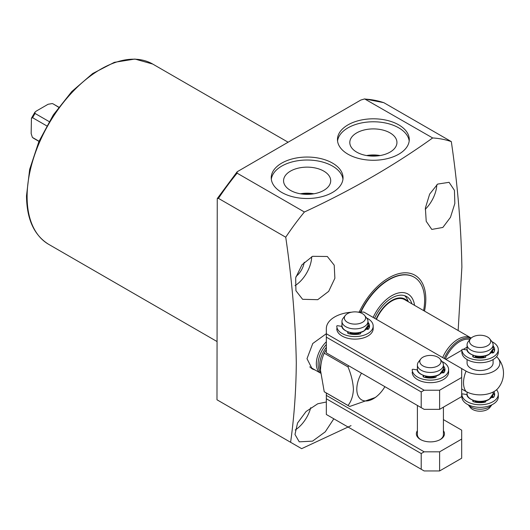 <?xml version="1.0" encoding="UTF-8"?>
<svg xmlns="http://www.w3.org/2000/svg" width="530" height="530" viewBox="0 0 530 530"><rect width="100%" height="100%" fill="white"/><g stroke="black" fill="none" stroke-linecap="round" stroke-linejoin="round"><path stroke-width="0.79" d="M312.541 256.315L301.941 264.848L295.667 277.826L295.932 290.738L302.603 299.304L317.742 299.682L328.68 291.354L334.88 278.263L334.205 265.166L327.321 256.487L312.541 256.315M437.647 184.082L429.664 194.093L425.385 208.012L426.213 221.308L431.791 229.424L442.855 227.45L450.46 217.353L454.846 203.467L454.429 190.33L449.082 182.32L437.647 184.082M424.517 311.103A52.298 30.197 120 0 0 425.809 299.192A52.298 30.197 120 0 0 400.488 273.281A52.298 30.197 120 0 0 359.201 312.084M451.322 141.616A187.342 108.16 120 0 0 432.659 137.952L364.633 98.918L383.813 102.668L451.322 141.616C457.662 184.818 461.179 226.648 461.882 267.12L458.145 330.515M364.633 98.918L360.811 100.051L237.175 171.76L237.115 173.164L304.399 212.007C351.761 190.025 394.512 165.34 432.659 137.952M304.399 212.007A187.342 108.16 120 0 0 285.736 237.215L218.453 198.372L217.254 198.598L216.982 399.786L290.606 442.292C294.176 416.779 296.078 390.259 296.296 362.719C295.594 322.253 292.076 280.416 285.736 237.215M315.264 370.086L312.19 368.913L307.002 358.704L312.766 343.5L326.341 333.695M326.341 402.005L317.742 403.781L306.055 411.532L297.549 423.013L294.985 434.454L299.251 441.834L312.541 441.145L325.241 431.844L333.82 418.799M295.217 430.002A24.718 14.27 120 0 0 310.719 407.689M425.239 209.323A24.718 14.27 120 0 0 436.819 184.745M294.985 285.69A24.718 14.27 120 0 0 311.719 256.699M304.22 262.237A14.31 8.261 -60 0 1 296.031 276.421M311.097 368.184A21.339 12.316 120 0 0 312.687 368.602M326.341 341.79A20.816 12.018 120 0 0 316.337 363.666A20.816 12.018 120 0 0 320.604 373.173L309.977 367.038A20.816 12.018 -60 0 1 309.732 366.886M398.759 124.875A35.907 20.73 0 0 0 359.632 120.383A35.907 20.73 0 0 0 337.464 139.536A35.907 20.73 0 0 0 347.978 154.197A35.907 20.73 0 0 0 387.112 158.689A35.907 20.73 0 0 0 409.279 139.536A35.907 20.73 0 0 0 398.759 124.875M409.186 141.02A35.907 20.73 0 0 0 398.759 127.849A35.907 20.73 0 0 0 360.831 123.086A35.907 20.73 0 0 0 337.557 141.02M332.529 163.114A35.907 20.73 0 0 0 293.395 158.622A35.907 20.73 0 0 0 271.227 177.775A35.907 20.73 0 0 0 281.748 192.436A35.907 20.73 0 0 0 320.875 196.928A35.907 20.73 0 0 0 343.042 177.775A35.907 20.73 0 0 0 332.529 163.114M342.95 179.259A35.907 20.73 0 0 0 332.529 166.089A35.907 20.73 0 0 0 294.594 161.325A35.907 20.73 0 0 0 271.32 179.259M311.223 194.152A21.339 12.316 0 0 0 303.054 194.152M323.803 171.124A23.572 13.608 0 0 0 297.873 168.235A23.572 13.608 0 0 0 283.57 181.048A23.572 13.608 0 0 0 290.466 190.376A23.572 13.608 0 0 0 315.913 193.377A23.572 13.608 0 0 0 330.7 181.048A23.572 13.608 0 0 0 323.803 171.124M313.879 193.788A22.598 13.045 0 0 0 300.397 193.788M377.453 155.913A21.339 12.316 0 0 0 369.284 155.913M390.04 132.884A23.572 13.608 0 0 0 364.11 129.996A23.572 13.608 0 0 0 349.807 142.809A23.572 13.608 0 0 0 356.703 152.13A23.572 13.608 0 0 0 382.15 155.138A23.572 13.608 0 0 0 396.937 142.809A23.572 13.608 0 0 0 390.04 132.884M380.109 155.548A22.598 13.045 0 0 0 366.627 155.548M326.341 344.467A20.292 11.72 120 0 0 318.079 364.249A20.292 11.72 120 0 0 320.551 372.12M361.48 373.16A23.419 13.522 120 0 0 356.809 389.159A23.419 13.522 120 0 0 376.876 396.261A23.419 13.522 120 0 0 384.893 386.681M348.011 405.47L324.227 391.743L320.511 370.331C320.71 363.766 321.955 358.061 324.227 353.205L348.011 366.939C351.251 374.73 353.059 382.19 353.424 389.331C353.059 396.042 351.251 401.422 348.011 405.47A35.126 20.279 120 0 0 348.846 406A35.126 20.279 120 0 0 349.72 406.457L375.452 397.44L376.876 396.261M324.227 391.743A35.126 20.279 120 0 0 325.062 392.273L348.846 406M326.341 350.469L325.943 350.244A35.126 20.279 120 0 0 324.227 353.205M348.66 365.76A35.126 20.279 120 0 0 348.011 366.939M360.904 312.084A50.217 28.991 -60 0 1 389.113 279.701A50.217 28.991 -60 0 1 414.221 277.216L413.937 277.051A50.217 28.991 120 0 0 360.539 312.084M351.032 425.65L301.643 448.665L290.606 442.292M471.17 338.041A26.016 15.025 120 0 0 471.011 337.948L404.781 299.708A26.016 15.025 120 0 0 391.769 300.994A26.016 15.025 120 0 0 376.439 319.338M373.14 317.43A32.522 18.775 -60 0 1 391.769 295.687A32.522 18.775 -60 0 1 414.54 305.34M404.648 295.687A29.66 17.126 -60 0 1 407.683 300.159L408.339 301.762M374.591 318.272A29.66 17.126 -60 0 1 391.769 298.019A29.66 17.126 -60 0 1 406.603 296.555A29.66 17.126 -60 0 1 411.903 303.816M376.115 319.153A26.659 15.39 -60 0 1 391.769 300.477A26.659 15.39 -60 0 1 407.676 301.378M414.221 277.216A50.217 28.991 -60 0 1 423.596 310.573M493.092 359.552L493.092 363.03A13.011 7.513 180 0 1 485.063 369.966A13.011 7.513 180 0 1 470.885 368.343A13.011 7.513 180 0 1 467.076 363.03L467.076 359.552M471.011 337.948A26.016 15.025 120 0 0 458.006 339.233A26.016 15.025 120 0 0 442.676 357.578M461.683 388.974L466.075 391.511A19.809 11.435 0 0 0 494.092 391.511A19.809 11.435 0 0 0 497.816 388.523A23.419 23.419 0 0 0 497.816 357.929A19.809 11.435 180 0 1 494.092 371.119A19.809 11.435 180 0 1 466.075 371.119L461.683 368.582M58.658 107.259L53.556 104.138A19.776 11.415 -60 0 0 52.251 103.562L48.084 104.271L36.312 111.068L34.927 112.188L31.436 118.236L31.157 133.586L32.37 137.356L33.781 138.39A19.776 11.415 -60 0 1 32.628 137.548L39.035 141.245M49.144 121.589L35.086 113.473L34.927 112.188M46.686 125.849L32.628 117.726L31.436 118.236M496.557 356.677A19.809 11.435 180 0 1 497.816 357.929M467.076 347.17L463.246 349.383M461.868 350.178L445.863 359.419M489.766 407.596A10.607 6.122 180 0 1 487.58 409.425A10.607 6.122 180 0 1 470.401 407.596L468.228 404.794A13.011 7.513 180 0 0 489.283 407.007A13.011 7.513 180 0 0 491.933 404.794L489.766 407.596M489.766 338.862L491.959 341.691A13.011 7.513 180 0 1 493.092 344.758A13.011 7.513 180 0 1 489.283 350.072A13.011 7.513 180 0 1 475.105 351.701A13.011 7.513 180 0 1 467.076 344.758A13.011 7.513 180 0 1 468.209 341.691L470.401 338.862A10.607 6.122 180 0 1 472.581 337.034A10.607 6.122 180 0 1 489.766 338.862A10.607 6.122 180 0 1 487.58 345.692A10.607 6.122 180 0 1 474.065 346.401A10.607 6.122 180 0 1 470.401 338.862M440.085 359.042L442.285 361.877A13.011 7.513 180 0 1 443.418 364.945A13.011 7.513 180 0 1 439.608 370.251A13.011 7.513 180 0 1 425.431 371.881A13.011 7.513 180 0 1 417.395 364.945A13.011 7.513 180 0 1 418.528 361.877L420.727 359.042A10.607 6.122 180 0 1 422.907 357.213A10.607 6.122 180 0 1 440.085 359.042A10.607 6.122 180 0 1 437.906 365.872A10.607 6.122 180 0 1 424.391 366.588A10.607 6.122 180 0 1 420.727 359.042M364.653 315.489L366.846 318.325A13.011 7.513 180 0 1 367.979 321.392A13.011 7.513 180 0 1 364.17 326.699A13.011 7.513 180 0 1 349.992 328.328A13.011 7.513 180 0 1 341.963 321.392A13.011 7.513 180 0 1 343.095 318.325L345.288 315.489A10.607 6.122 180 0 1 347.475 313.661A10.607 6.122 180 0 1 364.653 315.489A10.607 6.122 180 0 1 362.474 322.32A10.607 6.122 180 0 1 348.959 323.035A10.607 6.122 180 0 1 345.288 315.489M443.418 430.711A14.052 8.109 180 0 1 440.344 439.509A14.052 8.109 180 0 1 420.469 439.509L420.469 439.509A14.052 8.109 180 0 1 417.395 430.711M417.395 405.443L417.395 434.626A13.011 7.513 0 0 0 420.853 439.721M443.418 419.614L461.683 430.161L461.683 458.205L439.608 470.951L424.152 470.951L421.204 469.255L421.204 453.534L326.341 398.765L326.341 393.008M326.341 395.367L424.152 451.832L421.204 453.534M461.683 439.085L439.608 451.832L424.152 451.832M421.204 469.255L326.341 414.486L326.341 398.765M439.608 470.951L439.608 451.832M439.96 439.721A13.011 7.513 0 0 0 443.418 434.626L443.418 407.146M416.931 369.867A14.052 8.109 180 0 1 417.395 369.099M341.499 326.314A14.052 8.109 180 0 1 341.963 325.546M357.77 312.084L363.878 312.084L461.683 368.555L461.683 396.599L439.608 409.345L424.152 409.345L421.204 407.643L421.204 391.922L326.341 337.153L326.341 328.613A28.627 16.529 180 0 1 351.489 312.21M367.979 325.546A14.052 8.109 180 0 1 369.012 328.315M443.411 369.099A14.052 8.109 180 0 1 444.445 371.861M326.341 333.754L424.152 390.226L421.204 391.922M461.683 377.479L439.608 390.226L424.152 390.226M421.204 407.643L326.341 352.874L326.341 337.153M439.608 409.345L439.608 390.226M366.561 317.954A18.212 10.514 180 0 1 373.186 326.063A18.212 10.514 180 0 1 355.034 336.577A18.212 10.514 180 0 1 336.762 326.135L336.762 326.135A0.729 0.417 180 0 1 337.676 325.725L342.062 326.407M336.762 328.686L336.762 328.68A0.729 0.417 0 0 0 336.762 328.686A18.212 10.514 0 0 0 355.034 339.127A18.212 10.514 0 0 0 373.186 328.613L373.186 326.063M366.402 329.143L366.992 329.302A1.252 0.722 0 0 0 368.694 328.892A14.568 8.414 0 0 0 369.542 326.063A14.568 8.414 0 0 0 368.111 322.425A1.875 1.08 0 0 0 367.979 322.293M348.044 331.985A1.875 1.08 0 0 0 347.614 332.674A1.875 1.08 0 0 0 348.674 333.648A14.568 8.414 0 0 0 359.863 333.986A1.252 0.722 0 0 0 360.692 333.31A1.252 0.722 0 0 0 360.579 333.006L360.181 332.515M369.377 327.341A14.568 8.414 0 0 0 368.111 324.976A1.875 1.08 0 0 0 367.979 324.844M358.419 332.886L359.386 334.079M349.283 333.807L350.926 332.78M491.933 341.658A18.212 10.514 180 0 1 498.299 349.648A18.212 10.514 180 0 1 480.147 360.161A18.212 10.514 180 0 1 461.868 349.72A0.729 0.417 180 0 1 462.789 349.31L467.228 349.992M461.868 349.714L461.868 352.264A0.729 0.417 -0 0 0 461.868 352.264L461.868 352.264A18.212 10.514 -0 0 0 480.147 362.712A18.212 10.514 -0 0 0 498.299 352.198L498.299 349.648M491.356 352.682L492.105 352.881A1.252 0.722 -0 0 0 493.808 352.47A14.568 8.414 -0 0 0 494.656 349.648A14.568 8.414 -0 0 0 493.225 346.01A1.875 1.08 -0 0 0 493.092 345.878M473.376 355.431L473.27 355.491A1.875 1.08 -0 0 0 472.72 356.259A1.875 1.08 -0 0 0 473.787 357.233A14.568 8.414 -0 0 0 484.976 357.571A1.252 0.722 -0 0 0 485.805 356.889A1.252 0.722 -0 0 0 485.685 356.584L485.155 355.921M494.483 350.92A14.568 8.414 -0 0 0 493.225 348.561A1.875 1.08 -0 0 0 493.092 348.429M483.38 356.279L484.5 357.664M474.396 357.392L476.039 356.147M441.993 361.5A18.212 10.514 180 0 1 448.618 369.615A18.212 10.514 180 0 1 430.466 380.129A18.212 10.514 180 0 1 412.194 369.688A0.729 0.417 180 0 1 413.108 369.277L417.501 369.96M412.194 372.239L412.194 372.232A0.729 0.417 0 0 0 412.194 372.239A18.212 10.514 0 0 0 430.466 382.68A18.212 10.514 0 0 0 448.618 372.166L448.618 369.615M441.834 372.696L442.424 372.855A1.252 0.722 0 0 0 444.133 372.438A14.568 8.414 0 0 0 444.975 369.615A14.568 8.414 0 0 0 443.544 365.978A1.875 1.08 0 0 0 443.418 365.846M423.477 375.531A1.875 1.08 0 0 0 423.046 376.227A1.875 1.08 0 0 0 424.106 377.201A14.568 8.414 0 0 0 435.302 377.539A1.252 0.722 0 0 0 436.13 376.863A1.252 0.722 0 0 0 436.011 376.558L435.62 376.068M444.809 370.887A14.568 8.414 0 0 0 443.544 368.529A1.875 1.08 0 0 0 443.418 368.396M433.858 376.433L434.825 377.632M424.722 377.36L426.365 376.333M496.557 389.775A18.212 10.514 180 0 1 498.299 394.26A18.212 10.514 180 0 1 480.147 404.774A18.212 10.514 180 0 1 461.868 394.333A0.729 0.417 180 0 1 462.789 393.923L467.135 394.598M461.868 396.877L461.868 394.327A0.729 0.417 180 0 1 461.868 394.327L461.868 396.884A0.729 0.417 0 0 0 461.868 396.884L461.868 396.877A18.212 10.514 0 0 0 480.147 407.325A18.212 10.514 0 0 0 498.299 396.811L498.299 394.26M474.396 402.005L475.867 401.157M483.685 401.27L484.5 402.277M493.092 393.041A1.875 1.08 180 0 1 493.225 393.174A14.568 8.414 180 0 1 494.483 395.532M485.685 401.813L485.685 401.203A1.252 0.722 180 0 1 485.805 401.508A1.252 0.722 180 0 1 484.976 402.184A14.568 8.414 180 0 1 473.787 401.846A1.875 1.08 180 0 1 472.72 400.872A1.875 1.08 180 0 1 472.979 400.322M491.668 397.381L492.105 397.493A1.252 0.722 180 0 0 493.808 397.083A14.568 8.414 180 0 0 494.656 394.26A14.568 8.414 180 0 0 493.914 391.61M48.667 244.33C34.119 235.32 26.732 219.155 26.5 195.835L29.667 169.368L38.869 141.616L53.325 114.917L71.788 91.551L92.697 73.518L114.328 62.341L134.931 59.049L152.739 64.064A104.079 60.089 120 0 0 72.537 91.942A104.079 60.089 120 0 0 27.11 196.683A104.079 60.089 120 0 0 48.667 244.33L216.982 341.505M326.341 347.322A20.292 11.72 120 0 0 319.676 365.17A20.292 11.72 120 0 0 320.511 370.265M237.115 173.164A187.342 108.16 120 0 0 218.453 198.372M384.045 102.774A187.342 108.16 120 0 0 365.382 99.11M470.713 338.491A25.526 14.741 120 0 0 459.298 340.386A25.526 14.741 120 0 0 444.219 358.472M469.951 339.438A24.526 14.158 120 0 0 459.841 341.519A24.526 14.158 120 0 0 445.279 359.082M466.075 371.119A23.419 13.522 120 0 0 463.525 382.786A23.419 13.522 120 0 0 466.075 391.511M32.628 117.726A19.776 11.415 -60 0 1 35.086 113.473M492.456 396.248A12.488 7.208 180 0 1 492.562 397.56M484.155 401.853A8.977 5.181 180 0 1 475.158 401.568M493.092 392.048L493.092 393.836A13.011 7.513 180 0 1 489.283 399.15A13.011 7.513 180 0 1 475.105 400.773A13.011 7.513 180 0 1 467.076 393.836L467.076 392.048M493.092 352.622A13.011 7.513 180 0 1 493.085 352.9L492.695 350.708M492.456 351.204A12.488 7.208 180 0 1 492.502 352.947M483.877 356.895A8.977 5.181 180 0 1 475.609 356.69M493.092 344.758L493.092 348.793A13.011 7.513 180 0 1 489.283 354.106A13.011 7.513 180 0 1 475.105 355.736A13.011 7.513 180 0 1 467.076 348.793L467.076 344.758M443.418 372.802A13.011 7.513 180 0 1 443.418 372.868L443.02 370.887M442.775 371.391A12.488 7.208 180 0 1 442.861 372.915M434.342 377.035A8.977 5.181 180 0 1 425.703 376.79M443.418 364.945L443.418 368.979A13.011 7.513 180 0 1 439.608 374.293A13.011 7.513 180 0 1 425.431 375.916A13.011 7.513 180 0 1 417.395 368.979L417.395 364.945M367.979 329.249A13.011 7.513 180 0 1 367.979 329.315L367.588 327.341M367.343 327.838A12.488 7.208 180 0 1 367.429 329.368M358.909 333.483A8.977 5.181 180 0 1 350.27 333.238M367.979 321.392L367.979 325.427A13.011 7.513 180 0 1 364.17 330.74A13.011 7.513 180 0 1 349.992 332.363A13.011 7.513 180 0 1 341.963 325.427L341.963 321.392M368.111 322.425L368.111 324.976M360.579 333.615L360.579 333.006M348.157 332.025L348.157 333.436M461.868 352.264L461.868 349.72M493.225 346.01L493.225 348.561M485.685 357.193L485.685 356.584M473.27 355.491L473.27 357.021M443.544 365.978L443.544 368.529M436.011 377.168L436.011 376.558M423.596 375.578L423.596 376.989M473.27 400.435L473.27 401.634M493.225 393.174L493.225 391.981M152.739 64.064L287.942 142.119M217.254 198.598L237.175 171.76M58.744 107.139L53.556 104.138M38.968 141.391L33.781 138.39M493.092 397.513L492.695 395.744M493.092 393.836L489.177 399.382C480.836 404.794 465.294 399.083 467.076 393.836M493.092 348.793L489.177 354.345C480.836 359.751 465.294 354.047 467.076 348.793M443.418 368.979L439.496 374.525C431.155 379.937 415.619 374.226 417.395 368.979M367.979 325.427L364.064 330.978C355.723 336.384 340.187 330.674 341.963 325.427"/></g></svg>
